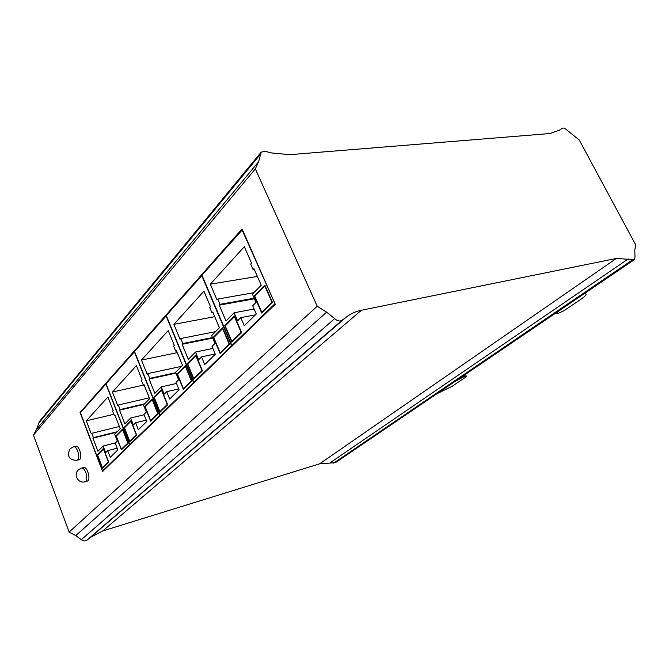 <?xml version="1.0" encoding="UTF-8"?>
<svg xmlns="http://www.w3.org/2000/svg" width="669" height="669" viewBox="0 0 669 669"><rect width="100%" height="100%" fill="white"/><g stroke="black" fill="none" stroke-linecap="round" stroke-linejoin="round"><path stroke-width="1" d="M79.151 459.82L79.828 459.402C82.655 456.944 78.925 444.977 75.731 446.24L73.623 446.775C75.087 446.591 76.45 448.021 77.696 451.057C79.017 455.087 79.026 458.056 77.721 459.954L79.151 459.82M87.246 481.162L87.882 480.777C90.792 478.402 86.953 466.234 83.7 467.522L81.593 468.083C83.098 467.899 84.495 469.37 85.783 472.481C87.112 476.554 87.112 479.514 85.774 481.354L87.246 481.162M275.243 304.261L242.078 228.932L80.071 412.455L102.6 471.511L275.243 304.261M317.24 306.251L255.341 168.889L258.602 161.739L261.203 152.114L265.3 151.353L271.564 152.942L289.694 154.673L549.96 133.532L559.476 130.204L562.002 128.364C563.373 127.637 565.037 128.222 567.011 130.129L579.262 139.988L635.55 244.595L634.781 250.699L635.023 256.946L634.287 259.681L616.341 258.451L361.427 310.249C355.841 311.394 350.849 313.627 346.458 316.955L342.177 320.225C339.877 321.622 337.377 321.087 334.659 318.628L326.623 312.147L317.24 306.251L69.124 532.114L33.45 435.21L255.341 168.889M634.195 259.748L335.37 462.697L319.682 463.793L102.783 530.918L90.574 537.316L86.978 540.134C85.088 541.372 83.215 541.213 81.35 539.649L75.773 535.593L69.124 532.114M33.45 435.21L36.527 429.347L39.32 421.629L260.759 152.649M454.535 381.756L463.742 376.772L466.385 376.354L465.448 377.299L452.11 386.314L436.849 393.773M584.422 293.549L586.086 294.226C586.061 295.246 584.405 296.885 581.11 299.135L564.059 310.65L558.189 313.393L555.63 313.669L561.099 309.387M130.698 444.291L129.803 444.525L106.045 383.68L134.578 351.643M103.469 470.675L102.6 470.909L129.61 444.709L130.505 444.475M106.103 383.83L80.397 412.698L102.6 470.909M129.61 444.709L105.869 383.881M194.796 382.2L193.834 382.417L166.272 315.525L202.046 275.385M160.961 414.972L160.033 415.198L193.592 382.651L194.554 382.434M166.355 315.726L134.511 351.468L160.033 415.198M193.592 382.651L166.046 315.776M129.803 444.525L159.824 415.407L160.752 415.181M232.862 345.321L231.867 345.53L201.946 275.151L242.429 229.751M193.834 382.417L231.599 345.789L232.595 345.58M231.599 345.789L201.695 275.436M80.757 412.296L80.071 412.455M275.093 303.918L242.027 229.802M231.867 345.53L274.691 303.994M159.824 415.407L134.31 351.702M159.908 412.305L167.676 404.728L161.589 389.634L153.929 397.378L159.908 412.305M183.398 389.391L191.819 381.179L185.388 365.55L177.084 373.946L183.398 389.391M141.46 360.056L147.172 374.28L147.79 373.62L149.705 378.386L149.087 379.047L154.848 393.405L161.246 386.899L164.189 394.192L166.69 391.683L169.667 399.025L179.075 389.793L176.039 382.35L178.648 379.741L175.604 372.29L182.478 365.299L176.332 350.347L175.654 351.066L173.614 346.116L174.3 345.388L168.212 330.578L141.46 360.056L177.285 352.655M231.792 342.202L241.651 332.593L234.476 315.877L224.767 325.703L231.792 342.202M261.704 313.033L272.5 302.497L264.865 285.136L254.228 295.89L261.704 313.033M210.317 284.183L217.007 299.888L217.793 299.051L220.042 304.32L219.248 305.148L226.013 321.02L234.125 312.766L237.587 320.836L240.773 317.65L244.277 325.786L256.277 314.004L252.69 305.75L256.026 302.413L252.422 294.151L261.228 285.203L253.944 268.612L253.066 269.54L250.658 264.046L251.527 263.109L244.327 246.702L210.317 284.183L257.373 276.431M108.729 462.212L103.452 448.456L97.256 454.728L102.449 468.333L108.729 462.212M128.139 443.288L122.594 429.08L115.938 435.82L121.39 449.869L128.139 443.288M91.277 433.821L91.778 433.286L93.443 437.643L92.941 438.178L97.95 451.282L103.118 446.022L105.669 452.67L107.692 450.647L110.268 457.337L117.844 449.894L115.219 443.129L117.318 441.03L114.692 434.256L120.211 428.645L114.909 415.039L114.357 415.616L112.601 411.109L113.153 410.523L107.893 397.035L86.309 420.826L91.277 433.821M193.726 379.323L202.448 370.818L195.858 354.955L187.261 363.652L193.726 379.323M220.143 353.567L229.643 344.301L222.652 327.843L213.294 337.318L220.143 353.567M173.873 324.34L180.036 339.267L180.739 338.522L182.804 343.532L182.102 344.267L188.332 359.345L195.507 352.045L198.693 359.705L201.511 356.895L204.722 364.613L215.309 354.219L212.023 346.391L214.958 343.448L211.663 335.621L219.407 327.735L212.742 312.005L211.973 312.816L209.765 307.606L210.526 306.787L203.928 291.216L173.873 324.34L214.724 316.688M129.661 441.799L136.627 435.009L130.965 420.609L124.1 427.566L129.661 441.799M150.692 421.294L158.21 413.96L152.256 399.075L144.839 406.576L150.692 421.294M112.442 392.034L117.752 405.615L118.313 405.021L120.094 409.579L119.534 410.164L124.894 423.87L130.631 418.041L133.365 424.991L135.615 422.749L138.366 429.749L146.787 421.487L143.977 414.387L146.31 412.062L143.484 404.962L149.63 398.716L143.935 384.474L143.325 385.118L141.435 380.393L142.045 379.741L136.401 365.625L112.442 392.034L144.128 384.959M144.119 384.934L143.325 385.118M146.252 420.132L135.615 422.749M144.128 414.772L130.631 418.041M144.052 404.385L119.534 410.164M144.629 403.8L120.094 409.579M149.271 397.838L118.313 405.021M213.001 312.624L211.973 312.816M215.209 353.976L201.511 356.895M212.876 348.424L195.507 352.045M212.709 338.096L182.102 344.267M212.483 337.561L182.804 343.532M215.569 331.64L180.739 338.522M113.847 414.287L86.309 420.826M115.068 415.449L114.357 415.616M117.175 448.188L107.692 450.647M115.486 442.861L103.118 446.022M116.649 432.266L92.941 438.178M117.167 431.739L93.443 437.643M119.375 426.496L91.778 433.286M254.262 269.348L253.066 269.54M255.416 314.848L240.773 317.65M254.111 309.028L234.125 312.766M254.454 298.809L219.248 305.148M254.187 298.19L220.042 304.32M253.844 292.713L217.793 299.051M176.557 350.882L175.654 351.066M178.715 388.915L166.69 391.683M176.482 383.446L161.246 386.899M175.955 373.135L149.087 379.047M175.763 372.666L149.705 378.386M181.458 366.344L147.79 373.62M145.7 406.376L144.839 406.576M145.232 406.844L150.709 420.617L157.809 413.685L152.239 399.761L145.232 406.844M151.62 420.391L150.709 420.617M124.936 427.357L124.1 427.566M124.467 427.826L129.669 441.155L136.25 434.733L130.957 421.269L124.467 427.826M130.555 440.921L129.669 441.155M214.214 337.134L213.294 337.318M213.771 337.577L220.176 352.789L229.149 344.033L222.61 328.638L213.771 337.577M221.155 352.58L220.176 352.789M188.165 363.459L187.261 363.652M187.705 363.919L193.759 378.579L201.988 370.542L195.825 355.707L187.705 363.919M194.704 378.37L193.759 378.579M116.766 435.611L115.938 435.82M121.398 449.234L127.771 443.012L122.586 429.732L116.297 436.088L121.398 449.234L122.276 449.008M98.059 454.51L97.256 454.728M102.457 467.731L108.378 461.945L103.444 449.075L97.59 454.987L102.457 467.731L103.31 467.497M255.182 295.723L254.228 295.89M254.764 296.15L261.755 312.189L271.949 302.237L264.807 285.998L254.764 296.15M262.766 311.997L261.755 312.189M225.696 325.519L224.767 325.703M225.261 325.962L231.834 341.407L241.141 332.317L234.434 316.696L225.261 325.962M232.82 341.207L231.834 341.407M177.971 373.754L177.084 373.946M177.519 374.214L183.423 388.672L191.376 380.904L185.363 366.286L177.519 374.214M184.368 388.455L183.423 388.672M154.79 397.177L153.929 397.378M154.33 397.645L159.924 411.611L167.258 404.452L161.564 390.336L154.33 397.645M160.844 411.393L159.924 411.611M333.68 463.124L632.422 259.94M330.135 462.781L628.25 258.92M319.682 463.793L616.341 258.451M102.783 530.918L361.427 310.249M90.574 537.316L346.458 316.955M86.978 540.134L342.177 320.225M81.35 539.649L334.659 318.628M75.773 535.593L326.623 312.147M36.527 429.347L258.602 161.739M38.367 423.577L260.216 154.497M465.139 376.388L464.478 375.008M463.742 376.772L463.291 375.819M77.964 470.332C73.197 475.241 78.624 483.871 85.139 481.739M69.752 449.234C66.8 456.4 69.233 460.113 77.044 460.372M73.623 446.775L70.312 448.631M81.593 468.083L78.457 469.83M466.36 376.304L465.432 374.364M555.63 313.669L555.412 313.251M585.877 293.833L585.392 292.888"/></g></svg>
